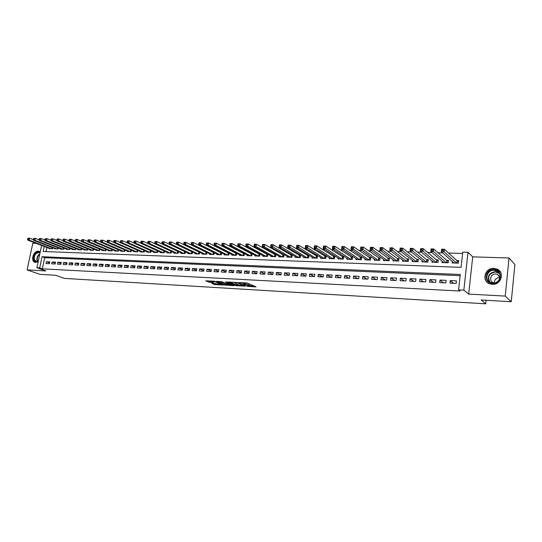 <?xml version="1.0" encoding="UTF-8"?>
<svg xmlns="http://www.w3.org/2000/svg" width="542" height="542" viewBox="0 0 542 542"><rect width="100%" height="100%" fill="white"/><g stroke="black" fill="none" stroke-linecap="round" stroke-linejoin="round"><path stroke-width="0.81" d="M246.969 286.318L256.02 286.908L247.267 282.992L239.063 282.578L244.699 283.662L245.601 284.36L243.08 284.509L249.232 285.783L249.489 286.183L246.969 286.318M40.203 252.044L38.204 251.176C33.272 250.695 30.318 261.278 35.094 262.375L38.13 261.806M492.292 284.326C501.113 285.167 505.11 272.179 497 269.096L493.931 268.398C485.063 267.667 481.221 280.675 489.433 283.69L492.292 284.326M211.644 283.215L214.707 284.564L223.365 285.017L214.307 281.163L205.675 280.858L209.524 282.28L213.446 282.457L211.746 281.393L215.811 281.948L221.217 284.577L211.644 283.215M460.144 275.668L44.681 257.694L42.337 268.852L39.674 267.904L36.87 267.762L41.599 245.451M511.248 301.731L505.232 296.095L509.026 257.978L514.9 264.53L511.248 301.731L481.113 299.977L485.72 303.825L64.552 278.412L55.609 275.268L40.027 274.367L27.1 269.902L45.846 270.932L36.87 267.762M509.026 257.978L472.712 256.854L468.674 294.089L505.232 296.095M468.674 294.089L463.844 290.146L458.573 289.868L460.28 274.489L42.039 256.712L39.674 267.904M42.337 268.852L460.036 291.04L458.573 289.868M235.628 285.607L245.655 286.19L238.053 282.66L227.843 281.969L235.628 285.607L235.763 284.774L239.042 285.133M234.069 285.688L224.51 284.963L216.61 281.339L221.773 281.752L226.095 283.425L228.893 283.534L225.513 281.908L226.529 281.962L234.11 285.424M36.138 243.338L32.805 243.236L27.1 269.902M198.88 251.894L198.48 251.881M206.204 252.138L205.709 252.125M213.609 252.389L213.013 252.369M221.102 252.64L220.398 252.619M228.677 252.897L227.87 252.87M236.339 253.155L235.424 253.121M244.096 253.412L243.067 253.378M251.935 253.676L250.797 253.642M259.875 253.947L258.615 253.9M262.911 255.6L262.802 256.251L267.572 256.42L267.917 254.225L266.529 254.171M270.878 255.865L270.77 256.535L275.593 256.705L275.939 254.489L274.53 254.442M278.934 256.129L278.832 256.82L283.71 256.989L284.055 254.76L282.626 254.713M287.091 256.393L286.982 257.104L291.921 257.281L292.267 255.038L290.824 254.991M295.349 256.664L295.234 257.396L300.234 257.572L300.573 255.316L299.109 255.268M303.703 256.935L303.588 257.694L308.649 257.87L308.981 255.6L307.504 255.546M312.151 257.213L312.036 257.992L317.158 258.175L317.49 255.885L315.993 255.838M320.708 257.491L320.593 258.29L325.776 258.473L326.101 256.176L324.59 256.122M329.367 257.768L329.251 258.595L334.495 258.785L334.82 256.468L333.289 256.42M338.133 258.046L338.012 258.907L343.323 259.096L343.648 256.766L342.097 256.712M347.009 258.331L346.887 259.218L352.259 259.408L352.585 257.064L351.013 257.016M355.992 258.615L355.87 259.537L361.311 259.726L361.629 257.369L360.037 257.315M365.091 258.907L364.962 259.862L370.477 260.052L370.789 257.68L369.177 257.626M374.305 259.191L374.17 260.18L379.752 260.384L380.064 257.992L378.431 257.938M383.628 259.483L383.499 260.512L389.149 260.709L389.454 258.31L387.808 258.249M393.079 259.774L392.943 260.844L398.668 261.048L398.973 258.629L397.3 258.575M402.645 260.072L402.51 261.183L408.302 261.386L408.607 258.954L406.913 258.893M412.34 260.363L412.198 261.529L418.072 261.732L418.363 259.279L416.649 259.225M422.157 260.661L422.008 261.874L427.956 262.084L428.255 259.611L426.513 259.557M432.103 260.959L431.954 262.22L437.977 262.436L438.268 259.95L436.506 259.889M442.177 261.251L442.028 262.579L448.132 262.795L448.417 260.296L446.635 260.235M449.955 283.1L456.161 283.405L456.445 280.864L450.239 280.573L449.955 283.1M439.711 282.606L445.842 282.904L446.127 280.377L440.002 280.092L439.711 282.606M429.603 282.118L435.653 282.409L435.944 279.902L429.901 279.625L429.603 282.118M419.63 281.637L425.599 281.928L425.897 279.435L419.928 279.157L419.63 281.637M409.786 281.163L415.68 281.447L415.978 278.974L410.091 278.696L409.786 281.163M400.071 280.688L405.883 280.973L406.188 278.513L400.375 278.242L400.071 280.688M390.477 280.228L396.216 280.505L396.52 278.06L390.782 277.795L390.477 280.228M381.006 279.767L386.67 280.045L386.981 277.619L381.317 277.355L381.006 279.767M371.649 279.32L377.246 279.584L377.564 277.179L371.968 276.915L371.649 279.32M362.415 278.873L367.943 279.137L368.262 276.745L362.733 276.481L362.415 278.873M353.296 278.432L358.757 278.69L359.075 276.312L353.621 276.061L353.296 278.432M344.292 277.992L349.678 278.256L350.003 275.892L344.617 275.641L344.292 277.992M335.396 277.565L340.722 277.822L341.047 275.471L335.722 275.221L335.396 277.565M326.609 277.138L331.867 277.396L332.199 275.058L326.941 274.814L326.609 277.138M317.93 276.718L323.12 276.969L323.459 274.652L318.262 274.408L317.93 276.718M309.353 276.305L314.482 276.555L314.821 274.245L309.692 274.008L309.353 276.305M300.885 275.892L305.952 276.142L306.291 273.846L301.223 273.608L300.885 275.892M292.511 275.492L297.524 275.729L297.863 273.453L292.849 273.222L292.511 275.492M284.238 275.092L289.191 275.329L289.536 273.066L284.584 272.836L284.238 275.092M276.068 274.692L280.959 274.93L281.305 272.68L276.413 272.45L276.068 274.692M267.992 274.306L272.822 274.537L273.175 272.301L268.337 272.077L267.992 274.306M260.004 273.92L264.787 274.15L265.133 271.928L260.356 271.705L260.004 273.92M252.118 273.534L256.84 273.764L257.193 271.556L252.47 271.332L252.118 273.534M244.313 273.161L248.981 273.385L249.34 271.19L244.672 270.973L244.313 273.161M236.603 272.789L241.224 273.012L241.576 270.824L236.962 270.607L236.603 272.789M228.981 272.416L233.548 272.64L233.907 270.465L229.341 270.255L228.981 272.416M221.448 272.057L225.96 272.274L226.319 270.112L221.807 269.902L221.448 272.057M213.995 271.691L218.46 271.908L218.819 269.76L214.361 269.557L213.995 271.691M206.631 271.339L211.041 271.549L211.407 269.415L206.997 269.211L206.631 271.339M199.348 270.986L203.704 271.196L204.07 269.076L199.713 268.873L199.348 270.986M192.139 270.634L196.455 270.844L196.821 268.737L192.512 268.534L192.139 270.634M185.018 270.295L189.28 270.499L189.653 268.398L185.384 268.202L185.018 270.295M177.972 269.95L182.187 270.153L182.559 268.066L178.338 267.87L177.972 269.95M171.001 269.618L175.174 269.814L175.547 267.741L171.374 267.545L171.001 269.618M164.104 269.279L168.237 269.482L168.609 267.416L164.477 267.226L164.104 269.279M157.288 268.954L161.367 269.15L161.746 267.098L157.661 266.908L157.288 268.954M150.54 268.629L154.578 268.818L154.951 266.779L150.913 266.589L150.54 268.629M143.867 268.304L147.864 268.493L148.237 266.468L144.24 266.278L143.867 268.304M137.261 267.985L141.218 268.175L141.591 266.156L137.641 265.973L137.261 267.985M130.73 267.667L134.64 267.856L135.019 265.851L131.11 265.668L130.73 267.667M124.26 267.355L128.136 267.545L128.515 265.546L124.646 265.363L124.26 267.355M117.865 267.043L121.693 267.233L122.079 265.241L118.244 265.065L117.865 267.043M111.537 266.739L115.324 266.921L115.703 264.943L111.916 264.767L111.537 266.739M105.27 266.434L109.023 266.617L109.403 264.652L105.649 264.476L105.27 266.434M99.064 266.136L102.784 266.318L103.163 264.361L99.45 264.184L99.064 266.136M92.933 265.837L96.605 266.02L96.991 264.069L93.312 263.9L92.933 265.837M86.855 265.546L90.494 265.722L90.88 263.785L87.242 263.615L86.855 265.546M80.839 265.255L84.444 265.431L84.83 263.507L81.225 263.337L80.839 265.255M74.891 264.97L78.454 265.14L78.841 263.222L75.277 263.06L74.891 264.97M68.997 264.686L72.526 264.855L72.913 262.945L69.383 262.782L68.997 264.686M63.163 264.401L66.652 264.571L67.045 262.674L63.549 262.511L63.163 264.401M57.384 264.123L60.839 264.286L61.232 262.403L57.77 262.24L57.384 264.123M51.666 263.846L55.088 264.008L55.48 262.132L52.052 261.976L51.666 263.846M49.783 261.867L46.395 261.711L46.002 263.575L49.39 263.737L49.783 261.867M462.611 253.446L448.532 253.039M442.57 252.863L438.031 252.735M432.015 252.558L427.665 252.437M421.595 252.26L417.442 252.138M411.324 251.962L407.354 251.847M401.188 251.664L397.401 251.556M391.182 251.38L387.577 251.271M381.317 251.088L377.882 250.993M371.575 250.81L368.309 250.716M361.961 250.533L358.865 250.438M352.476 250.255L349.536 250.167M343.113 249.984L340.329 249.903M333.865 249.713L331.237 249.638M324.739 249.449L322.26 249.381M315.729 249.191L313.398 249.124M306.826 248.934L304.638 248.866M298.039 248.676L295.993 248.615M289.36 248.426L287.45 248.372M280.79 248.175L279.008 248.128M272.328 247.931L270.675 247.884M263.961 247.687L262.436 247.647M255.702 247.45L254.3 247.409M247.538 247.213L246.258 247.179M239.476 246.983L238.317 246.949M231.509 246.752L230.465 246.718M223.629 246.522L222.701 246.495M215.852 246.298L215.032 246.271M208.162 246.075L207.45 246.054M200.56 245.851L199.951 245.838M193.047 245.634L192.539 245.621M185.615 245.418L185.215 245.411M46.829 247.477L45.962 251.61M452.387 261.549L452.231 262.938L458.424 263.155L458.701 260.641L456.892 260.58M259.984 254.008L259.645 256.142L254.93 255.973L255.031 255.343M252.138 253.785L251.806 255.865L247.145 255.702L247.247 255.086M244.388 253.568L244.063 255.594L239.456 255.431L239.55 254.828M236.725 253.351L236.4 255.323L231.847 255.16L231.942 254.577M229.144 253.134L228.826 255.052L224.327 254.896L224.422 254.327M221.658 252.924L221.339 254.787L216.888 254.632L216.983 254.076M214.246 252.708L213.941 254.53L209.537 254.374L209.625 253.832M206.922 252.497L206.617 254.273L202.261 254.117L202.356 253.588M199.68 252.281L199.375 254.015L195.073 253.866L195.161 253.344M192.512 252.071L192.22 253.764L187.959 253.615L188.047 253.107M185.432 251.861L185.134 253.514L180.926 253.365L181.014 252.87M178.42 251.651L178.135 253.263L173.968 253.121L174.05 252.64M171.489 251.447L171.204 253.019L167.085 252.877L167.166 252.403M164.632 251.237L164.348 252.782L160.276 252.633L160.357 252.179M157.851 251.034L157.573 252.538L153.535 252.396L153.623 251.949M151.137 250.831L150.866 252.301L146.875 252.165L146.957 251.725M144.497 250.628L144.226 252.071L140.276 251.928L140.358 251.502M137.925 250.424L137.661 251.84L133.752 251.698L133.833 251.278M131.428 250.228L131.164 251.61L127.295 251.474L127.377 251.061M124.992 250.031L124.735 251.38L120.907 251.244L120.988 250.844M118.623 249.828L118.373 251.156L114.586 251.021L114.66 250.628M112.323 249.638L112.072 250.932L108.325 250.804L108.4 250.418M106.09 249.442L105.839 250.716L102.133 250.587L102.208 250.201M99.918 249.252L99.674 250.499L96.002 250.37L96.076 249.998M93.813 249.056L93.57 250.282L89.931 250.153L90.006 249.787M87.763 248.866L87.526 250.065L83.929 249.943L83.996 249.584M81.781 248.683L81.537 249.855L77.98 249.733L78.048 249.381M75.853 248.493L75.616 249.645L72.093 249.523L72.161 249.178M69.986 248.311L69.755 249.442L66.26 249.32L66.334 248.981M64.18 248.128L63.949 249.239L60.494 249.117L60.562 248.778M58.428 247.945L58.197 249.035L54.844 248.588M52.73 247.762L52.506 248.832L49.186 248.392M485.72 303.825L486.093 300.268M44.2 246.461L43.136 251.502L461.066 267.348L462.753 252.138L467.997 252.281L463.844 290.146M472.712 256.854L467.997 252.281M44.681 257.694L42.039 256.712M450.239 280.573L453.573 283.276M440.002 280.092L443.431 282.788M429.901 279.625L433.417 282.301M419.928 279.157L423.539 281.826M410.091 278.696L413.783 281.352M400.375 278.242L404.156 280.885M390.782 277.795L394.644 280.431M381.317 277.355L385.26 279.977M371.968 276.915L375.985 279.523M362.733 276.481L366.832 279.083M353.621 276.061L357.788 278.649M344.617 275.641L348.852 278.215M335.722 275.221L340.03 277.789M326.941 274.814L331.311 277.368M318.262 274.408L322.7 276.948M309.692 274.008L314.191 276.535M301.223 273.608L305.783 276.129M292.849 273.222L297.477 275.729M284.584 272.836L289.198 275.295M276.413 272.45L280.973 274.848M268.337 272.077L272.843 274.408M260.356 271.705L264.814 273.974M252.47 271.332L256.874 273.547M244.672 270.973L249.029 273.127M236.962 270.607L241.271 272.707M229.341 270.255L233.602 272.301M221.807 269.902L226.021 271.901M214.361 269.557L218.528 271.508M206.997 269.211L211.116 271.115M199.713 268.873L203.785 270.736M192.512 268.534L196.543 270.356M185.384 268.202L189.375 269.984M178.338 267.87L182.281 269.611M171.374 267.545L175.276 269.252M164.477 267.226L168.338 268.893M157.661 266.908L161.482 268.541M150.913 266.589L154.694 268.188M144.24 266.278L147.98 267.843M137.641 265.973L141.34 267.504M131.11 265.668L134.768 267.172M124.646 265.363L128.264 266.84M118.244 265.065L121.835 266.515M111.916 264.767L115.466 266.19M105.649 264.476L109.166 265.871M99.45 264.184L102.933 265.553M93.312 263.9L96.761 265.241M87.242 263.615L90.65 264.936M81.225 263.337L84.599 264.632M75.277 263.06L78.617 264.327M69.383 262.782L72.689 264.029M63.549 262.511L66.822 263.737M57.77 262.24L61.016 263.446M52.052 261.976L55.264 263.161M46.395 261.711L49.573 262.877M249.523 285.966L249.367 284.936L249.232 285.783M245.668 283.933L249.367 284.936M245.634 284.143L245.472 283.1L245.336 283.961M244.977 282.87L245.472 283.1M249.557 285.736L254.286 286.007M229.767 282.023L235.763 284.774M243.947 286.027L237.491 282.822L234.347 282.687L239.218 285.207L243.947 286.027M227.816 284.482L225.784 284.367L225.648 285.2M218.575 281.4L225.784 284.367M228.196 284.658L232.274 285.207L229.11 283.832L226.319 283.723L228.196 284.658M207.559 280.79L211.726 281.562M213.263 283.31L216.78 283.852M441.832 250.661L442.902 250.689L443.024 249.645L441.954 249.611L441.357 251.793L441.662 249.178L444.332 249.252L444.027 251.867L441.357 251.793L454.033 262.999M458.62 261.4L457.123 260.79L444.332 249.252L443.024 249.645M456.608 263.094L442.902 250.689M441.662 249.178L441.954 249.611M494.026 269.672C503.349 269.672 501.892 284.218 492.603 283.446C483.328 283.317 484.839 268.981 494.026 269.672M492.786 283.053C499.853 283.723 503.037 273.324 496.54 270.865L494.101 270.309C487.007 269.706 483.918 280.119 490.483 282.538L492.786 283.053M494.399 282.938C494.385 279.719 496.079 277.958 499.473 277.646L500.022 277.7L497.468 274.36L495.761 273.967C490.74 273.534 488.552 280.892 493.193 282.612L494.412 282.944M500.395 271.989L497.177 269.347L494.128 268.656C486.093 267.985 481.662 279.225 488.41 283.168M38.218 261.393C35.968 262.403 34.471 261.705 33.726 259.286C34.024 253.819 36.138 251.63 40.054 252.728M39.993 253.033L39.241 252.653C35.894 252.775 34.234 254.957 34.254 259.212L36.145 261.515L38.252 261.251M39.573 251.569L39.363 251.495C35.216 251.644 33.15 254.354 33.177 259.625L35.379 262.443M431.222 250.37L432.272 250.397L432.394 249.354L431.344 249.327L430.761 251.495L431.073 248.9L433.702 248.968L433.397 251.569L430.761 251.495L443.803 262.64M448.336 261.034L446.872 260.445L433.702 248.968L432.394 249.354M446.344 262.728L432.272 250.397M431.073 248.9L431.344 249.327M420.748 250.079L421.791 250.106L421.913 249.076L420.877 249.049L420.314 251.197L420.626 248.622L423.227 248.69L422.916 251.271L420.314 251.197L433.708 262.287M438.187 260.675L436.75 260.099L423.227 248.69L421.913 249.076M436.215 262.375L421.791 250.106M420.626 248.622L420.877 249.049M410.423 249.794L411.446 249.821L411.574 248.798L410.551 248.771L410.009 250.905L410.328 248.344L412.889 248.412L412.57 250.98L410.009 250.905L423.742 261.935M428.166 260.323L426.764 259.76L412.889 248.412L411.574 248.798M426.222 262.023L411.446 249.821M410.328 248.344L410.551 248.771M400.233 249.516L401.249 249.544L401.378 248.521L400.362 248.493L399.84 250.621L400.159 248.073L402.686 248.141L402.367 250.689L399.84 250.621L413.905 261.583M418.282 259.97L416.906 259.428L402.686 248.141L401.378 248.521M416.351 261.671L401.249 249.544M400.159 248.073L400.362 248.493M390.186 249.239L391.182 249.266L391.31 248.25L390.315 248.222L389.806 250.336L390.132 247.809L392.625 247.877L392.306 250.404L389.806 250.336L404.19 261.244M408.519 259.625L407.178 259.103L392.625 247.877L391.31 248.25M406.608 261.325L391.182 249.266M390.132 247.809L390.315 248.222M380.267 248.961L381.25 248.988L381.385 247.985L380.396 247.958L379.908 250.052L380.24 247.545L382.699 247.613L382.374 250.126L379.908 250.052L394.603 260.905M398.885 259.286L397.571 258.778L382.699 247.613L381.385 247.985M396.995 260.987L381.25 248.988M380.24 247.545L380.396 247.958M370.477 248.697L371.453 248.724L371.582 247.721L370.613 247.694L370.145 249.774L370.471 247.287L372.903 247.348L372.571 249.848L370.145 249.774L385.138 260.573M389.373 258.954L372.903 247.348L371.582 247.721M387.496 260.655L371.453 248.724M370.471 247.287L370.613 247.694M360.823 248.426L361.778 248.453L361.914 247.464L360.958 247.437L360.505 249.503L360.837 247.03L363.235 247.091L362.903 249.571L360.505 249.503L375.796 260.241M379.983 258.622L363.235 247.091L361.914 247.464M378.12 260.323L361.778 248.453M360.837 247.03L360.958 247.437M351.291 248.168L352.239 248.189L352.375 247.206L351.426 247.179L350.986 249.232L351.324 246.773L353.696 246.84L353.357 249.3L350.986 249.232L366.568 259.916M370.708 258.297L353.696 246.84L352.375 247.206M368.865 259.997L352.239 248.189M351.324 246.773L351.426 247.179M341.88 247.904L342.815 247.931L342.95 246.956L342.016 246.928L341.596 248.968L341.941 246.529L344.272 246.59L343.933 249.035L341.596 248.968L357.449 259.591M361.548 257.972L344.272 246.59L342.95 246.956M359.719 259.672L342.815 247.931M341.941 246.529L342.016 246.928M332.592 247.653L333.52 247.674L333.655 246.705L332.734 246.678L332.327 248.703L332.673 246.278L334.976 246.339L334.631 248.771L332.327 248.703L348.452 259.279M352.503 257.66L334.976 246.339L333.655 246.705M350.688 259.354L333.52 247.674M332.673 246.278L332.734 246.678M323.425 247.396L324.34 247.423L324.475 246.454L323.567 246.434L323.174 248.446L323.52 246.034L325.796 246.095L325.451 248.514L323.174 248.446L339.556 258.961M343.567 257.342L325.796 246.095L324.475 246.454M341.772 259.042L324.34 247.423M323.52 246.034L323.567 246.434M314.374 247.145L315.275 247.172L315.417 246.21L314.516 246.19L314.136 248.189L314.489 245.797L316.738 245.858L316.386 248.256L314.136 248.189L330.776 258.649M334.739 257.037L316.738 245.858L315.417 246.21M332.964 258.73L315.275 247.172M314.489 245.797L314.516 246.19M305.437 246.901L306.325 246.928L306.467 245.973L305.58 245.946L305.221 247.938L305.573 245.56L307.788 245.614L307.436 247.999L305.221 247.938L322.097 258.344M326.027 256.732L307.788 245.614L306.467 245.973M324.258 258.419L306.325 246.928M305.573 245.56L305.58 245.946M296.61 246.657L297.49 246.685L297.633 245.736L296.759 245.709L296.406 247.687L296.765 245.323L298.954 245.384L298.601 247.755L296.406 247.687L313.527 258.046M317.409 256.427L298.954 245.384L297.633 245.736M315.661 258.121L297.49 246.685M296.765 245.323L296.759 245.709M287.897 246.42L288.764 246.441L288.906 245.499L288.039 245.479L287.707 247.443L288.066 245.092L290.234 245.147L289.875 247.504L287.707 247.443L305.058 257.741M308.899 256.129L290.234 245.147L288.906 245.499M307.165 257.816L288.764 246.441M288.066 245.092L288.039 245.479M279.293 246.183L280.146 246.203L280.295 245.269L279.435 245.241L279.116 247.199L279.476 244.862L281.616 244.923L281.251 247.26L279.116 247.199L296.691 257.45M300.492 255.838L281.616 244.923L280.295 245.269M298.771 257.525L280.146 246.203M279.476 244.862L279.435 245.241M270.79 245.946L271.637 245.973L271.779 245.038L270.939 245.018L270.627 246.962L270.993 244.638L273.107 244.693L272.741 247.017L270.627 246.962L288.425 257.159M292.185 255.546L273.107 244.693L271.779 245.038M290.478 257.233L271.637 245.973M270.993 244.638L270.939 245.018M262.538 244.788L262.396 245.716L263.229 245.736L263.378 244.815L262.538 244.788L262.613 244.415L264.699 244.469L264.333 246.779L262.247 246.725L280.248 256.867M283.974 255.262L264.699 244.469L263.378 244.815M282.287 256.942L264.333 246.779L263.229 245.736M262.247 246.725L262.396 245.716M254.245 244.571L254.103 245.485L254.923 245.512L255.072 244.591L254.245 244.571L254.333 244.198L256.393 244.252L256.027 246.549L253.968 246.488L272.172 256.583M275.864 254.977L256.393 244.252L255.072 244.591M274.184 256.657L256.027 246.549L254.923 245.512M253.968 246.488L254.103 245.485M246.054 244.347L245.905 245.262L246.718 245.282L246.867 244.367L246.054 244.347L246.156 243.975L248.189 244.029L247.823 246.312L245.783 246.258L264.191 256.305M267.843 254.699L248.189 244.029L246.867 244.367M266.176 256.373L247.823 246.312L246.718 245.282M245.783 246.258L245.905 245.262M237.958 244.13L237.809 245.038L238.615 245.059L238.765 244.151L237.958 244.13L238.073 243.764L240.086 243.819L239.713 246.082L237.701 246.027L256.305 256.027M259.916 254.422L240.086 243.819L238.765 244.151M258.263 256.095L239.713 246.082L238.615 245.059M237.701 246.027L237.809 245.038M229.964 243.914L229.815 244.815L230.607 244.842L230.757 243.934L229.964 243.914L230.093 243.548L232.078 243.602L231.705 245.858L229.72 245.804L248.5 255.749M252.084 254.151L232.078 243.602L230.757 243.934M250.445 255.817L231.705 245.858L230.607 244.842M229.72 245.804L229.815 244.815M222.057 243.704L221.908 244.598L222.694 244.618L222.843 243.724L222.057 243.704L222.206 243.338L224.164 243.392L223.792 245.634L221.827 245.58L240.797 255.478M244.34 253.88L224.164 243.392L222.843 243.724M242.714 255.546L223.792 245.634L222.694 244.618M221.827 245.58L221.908 244.598M214.253 243.493L214.097 244.381L214.876 244.408L215.025 243.514L214.253 243.493L214.408 243.134L216.346 243.182L215.967 245.411L214.029 245.357L233.168 255.207M236.685 253.615L216.346 243.182L215.025 243.514M235.072 255.275L215.967 245.411L214.876 244.408M214.029 245.357L214.097 244.381M206.536 243.283L206.38 244.171L207.146 244.191L207.301 243.304L206.536 243.283L206.705 242.924L208.623 242.979L208.236 245.194L206.319 245.14L225.635 254.943M229.11 253.351L208.623 242.979L207.301 243.304M227.511 255.011L208.236 245.194L207.146 244.191M206.319 245.14L206.38 244.171M198.907 243.08L198.751 243.961L199.51 243.981L199.666 243.101L198.907 243.08L199.09 242.728L200.98 242.775L200.601 244.977L198.704 244.923L218.182 254.679M221.624 253.094L200.98 242.775L199.666 243.101M220.038 254.747L200.601 244.977L199.51 243.981M198.704 244.923L198.751 243.961M191.367 242.877L191.211 243.751L191.963 243.771L192.119 242.897L191.367 242.877L191.563 242.525L193.433 242.572L193.047 244.767L191.177 244.713L210.818 254.422M214.225 252.836L193.433 242.572L192.119 242.897M212.654 254.483L193.047 244.767L191.963 243.771M191.177 244.713L191.211 243.751M183.914 242.674L183.758 243.548L184.504 243.568L184.659 242.694L183.914 242.674L184.124 242.328L185.974 242.376L185.588 244.55L183.731 244.503L203.528 254.164M206.908 252.579L185.974 242.376L184.659 242.694M205.343 254.225L185.588 244.55L184.504 243.568M183.731 244.503L183.758 243.548M176.55 242.477L176.394 243.344L177.126 243.365L177.281 242.498L176.55 242.477L176.767 242.132L178.596 242.179L178.21 244.347L176.38 244.293L196.326 253.907M199.673 252.328L178.596 242.179L177.281 242.498M198.121 253.968L178.21 244.347L177.126 243.365M176.38 244.293L176.394 243.344M169.267 242.281L169.111 243.141L169.836 243.162L169.992 242.301L169.267 242.281L169.497 241.935L171.306 241.983L170.913 244.137L169.104 244.083L189.199 253.656M192.512 252.084L171.306 241.983L169.992 242.301M190.974 253.717L170.913 244.137L169.836 243.162M169.104 244.083L169.111 243.141M162.065 242.091L161.909 242.945L162.627 242.965L162.783 242.111L162.065 242.091L162.309 241.746L164.097 241.793L163.704 243.934L161.916 243.88L182.153 253.405M185.283 251.793L164.097 241.793L162.783 242.111M183.907 253.466L163.704 243.934L162.627 242.965M161.916 243.88L161.909 242.945M154.951 241.901L154.795 242.748L155.5 242.769L155.656 241.915L154.951 241.901L155.202 241.556L156.97 241.603L156.577 243.731L154.809 243.683L175.181 253.161M178.054 251.481L156.97 241.603L155.656 241.915M176.916 253.222L156.577 243.731L155.5 242.769M154.809 243.683L154.795 242.748M147.912 241.712L147.756 242.559L148.454 242.572L148.61 241.725L147.912 241.712L148.169 241.373L149.924 241.414L149.524 243.534L147.776 243.48L168.284 252.918M170.886 251.163L149.924 241.414L148.61 241.725M169.998 252.978L149.524 243.534L148.454 242.572M147.776 243.48L147.756 242.559M140.954 241.522L140.791 242.362L141.482 242.382L141.645 241.542L140.954 241.522L141.218 241.183L142.952 241.231L142.56 243.338L140.825 243.283L161.462 252.68M147.776 243.453L142.952 241.231L141.645 241.542M163.156 252.735L142.56 243.338L141.482 242.382M140.825 243.283L140.791 242.362M134.07 241.339L133.908 242.172L134.592 242.193L134.755 241.353L134.07 241.339L134.348 241L136.062 241.048L135.663 243.141L133.955 243.094L154.714 252.437M140.825 243.216L136.062 241.048L134.755 241.353M156.394 252.497L135.663 243.141L134.592 242.193M133.955 243.094L133.908 242.172M127.262 241.156L127.099 241.983L127.776 242.003L127.939 241.17L127.262 241.156L127.553 240.824L129.247 240.865L128.847 242.945L127.153 242.897L148.034 252.206M133.949 242.985L129.247 240.865L127.939 241.17M149.694 252.26L128.847 242.945L127.776 242.003M127.153 242.897L127.099 241.983M120.527 240.973L120.371 241.8L121.035 241.82L121.198 240.994L120.527 240.973L120.832 240.641L122.506 240.689L122.106 242.755L120.432 242.708L141.428 251.969M127.146 242.755L122.506 240.689L121.198 240.994M143.074 252.03L122.106 242.755L121.035 241.82M120.432 242.708L120.371 241.8M113.867 240.797L113.712 241.617L114.369 241.637L114.531 240.811L113.867 240.797L114.179 240.465L115.832 240.512L115.432 242.565L113.779 242.518L134.89 251.739M120.419 242.531L115.832 240.512L114.531 240.811M136.516 251.8L115.432 242.565L114.369 241.637M113.779 242.518L113.712 241.617M107.282 240.614L107.12 241.434L107.777 241.454L107.939 240.634L107.282 240.614L107.601 240.289L109.24 240.336L108.84 242.382L107.201 242.335L128.42 251.508M113.766 242.315L109.24 240.336L107.939 240.634M130.033 251.569L108.84 242.382L107.777 241.454M107.201 242.335L107.12 241.434M100.765 240.445L100.609 241.258L101.252 241.271L101.415 240.458L100.765 240.445L101.097 240.12L102.716 240.16L102.316 242.193L100.697 242.152L122.018 251.285M107.18 242.091L102.716 240.16L101.415 240.458M123.617 251.339L102.316 242.193L101.252 241.271M100.697 242.152L100.609 241.258M94.322 240.269L94.159 241.075L94.803 241.095L94.965 240.289L94.322 240.269L94.66 239.943L96.259 239.991L95.859 242.01L94.254 241.969L115.683 251.061M100.67 241.881L96.259 239.991L94.965 240.289M117.262 251.115L95.859 242.01L94.803 241.095M94.254 241.969L94.159 241.075M87.946 240.099L87.784 240.905L88.421 240.919L88.583 240.113L87.946 240.099L88.292 239.774L89.877 239.821L89.471 241.834L87.885 241.786L109.416 250.838M94.227 241.664L89.877 239.821L88.583 240.113M110.981 250.899L89.471 241.834L88.421 240.919M87.885 241.786L87.784 240.905M81.639 239.93L81.476 240.729L82.099 240.743L82.262 239.943L81.639 239.93L81.991 239.611L83.556 239.652L83.156 241.651L81.585 241.61L103.21 250.621M87.851 241.454L83.556 239.652L82.262 239.943M104.755 250.675L83.156 241.651L82.099 240.743M81.585 241.61L81.476 240.729M75.392 239.76L75.23 240.553L75.853 240.573L76.016 239.774L75.392 239.76L75.758 239.442L77.31 239.483L76.903 241.475L75.352 241.434L97.072 250.404M81.537 241.251L77.31 239.483L76.016 239.774M98.597 250.458L76.903 241.475L75.853 240.573M75.352 241.434L75.23 240.553M69.22 239.591L69.058 240.384L69.667 240.404L69.83 239.611L69.22 239.591L69.586 239.279L71.124 239.32L70.717 241.298L69.18 241.258L90.988 250.194M75.297 241.048L71.124 239.32L69.83 239.611M92.506 250.241L70.717 241.298L69.667 240.404M69.18 241.258L69.058 240.384M63.109 239.428L62.94 240.214L63.549 240.235L63.712 239.449L63.109 239.428L63.482 239.117L65.006 239.157L64.593 241.129L63.075 241.082L84.972 249.977M69.119 240.844L65.006 239.157L63.712 239.449M86.469 250.031L64.593 241.129L63.549 240.235M63.075 241.082L62.94 240.214M57.059 239.266L56.896 240.052L57.493 240.065L57.662 239.286L57.059 239.266L57.445 238.954L58.949 238.995L58.536 240.96L57.032 240.912L79.017 249.767M63.008 240.648L58.949 238.995L57.662 239.286M80.501 249.821L58.536 240.96L57.493 240.065M57.032 240.912L56.896 240.052M51.07 239.103L50.907 239.889L51.504 239.903L51.666 239.124L51.07 239.103L51.463 238.798L52.953 238.839L52.547 240.783L51.056 240.743L73.116 249.557M56.957 240.452L52.953 238.839L51.666 239.124M74.586 249.611L52.547 240.783L51.504 239.903M51.056 240.743L50.907 239.889M45.149 238.947L44.986 239.72L45.575 239.74L45.738 238.961L45.149 238.947L45.548 238.643L47.019 238.676L46.612 240.621L45.135 240.58L67.276 249.354M50.975 240.262L47.019 238.676L45.738 238.961M68.732 249.408L46.612 240.621L45.575 239.74M45.135 240.58L44.986 239.72M39.281 238.792L39.119 239.564L39.702 239.578L39.864 238.805L39.281 238.792L39.688 238.487L41.151 238.521L40.738 240.452L39.281 240.411L61.497 249.151M45.047 240.072L41.151 238.521L39.864 238.805M62.94 249.198L40.738 240.452L39.702 239.578M39.281 240.411L39.119 239.564M33.482 238.636L33.313 239.401L33.895 239.415L34.058 238.649L33.482 238.636L33.895 238.331L35.338 238.372L34.925 240.289L33.482 240.248L55.772 248.947M39.18 239.882L35.338 238.372L34.058 238.649M57.201 248.995L34.925 240.289L33.895 239.415M33.482 240.248L33.313 239.401M27.737 238.48L27.567 239.246L28.143 239.259L28.306 238.494L27.737 238.48L28.157 238.175L29.586 238.216L29.173 240.126L27.744 240.086L50.108 248.751M33.374 239.7L29.586 238.216L28.306 238.494M51.517 248.798L29.173 240.126L28.143 239.259M27.744 240.086L27.567 239.246M248.744 284.645L248.609 285.492M244.828 282.856L244.699 283.662M236.908 285.004L236.773 285.844M244.232 285.532L244.171 285.919M224.645 284.137L224.51 284.963M228.866 283.026L228.799 283.405M232.098 284.503L232.037 284.875M230.323 283.696L230.262 284.069M229.219 283.188L229.11 283.832M221.021 283.886L220.96 284.245M215.872 281.589L215.811 281.948M209.666 281.447L209.524 282.28M208.521 281.217L208.379 282.043M214.842 283.737L214.707 284.564M213.717 283.507L213.575 284.333M457.306 260.885L457.062 263.107M457.123 260.79L456.865 263.1M489.372 281.928C486.953 276.305 488.972 272.87 495.422 271.623L499.067 272.883M499.46 273.507L495.523 271.955C489.013 273.344 487.177 276.799 490.015 282.321M37.527 261.522L36.964 260.194C36.653 257.47 37.601 255.384 39.803 253.927M39.708 254.374C37.811 255.871 37.019 257.816 37.33 260.221L37.832 261.434M447.055 260.539L446.804 262.748M446.872 260.445L446.608 262.741M436.94 260.201L436.683 262.389M436.75 260.099L436.486 262.382M426.954 259.862L426.696 262.037M426.764 259.76L426.493 262.03M417.096 259.53L416.832 261.691M416.906 259.428L416.635 261.684M407.367 259.198L407.103 261.346M407.178 259.103L406.9 261.339M397.76 258.873L397.496 261.007M397.571 258.778L397.286 261M388.275 258.554L388.004 260.675M388.079 258.453L387.794 260.661M378.912 258.236L378.634 260.343M378.716 258.141L378.424 260.336M369.664 257.917L369.387 260.018M369.468 257.823L369.177 260.004M360.532 257.613L360.254 259.693M360.328 257.518L360.037 259.686M351.514 257.308L351.23 259.374M351.311 257.213L351.013 259.367M342.605 257.003L342.314 259.062M342.395 256.908L342.097 259.049M333.804 256.705L333.513 258.751M333.594 256.61L333.296 258.744M325.112 256.413L324.821 258.439M324.902 256.319L324.597 258.432M316.521 256.122L316.223 258.141M316.311 256.027L316.006 258.134M308.032 255.838L307.734 257.836M307.822 255.743L307.517 257.829M299.651 255.553L299.353 257.545M299.435 255.458L299.123 257.538M291.366 255.268L291.061 257.254M291.149 255.18L290.837 257.24M283.175 254.991L282.87 256.962M282.958 254.903L282.646 256.955M275.079 254.72L274.78 256.678M274.869 254.632L274.55 256.671M267.084 254.449L266.779 256.393M266.867 254.361L266.549 256.386M259.178 254.178L258.873 256.115M258.961 254.09L258.636 256.109M251.366 253.913L251.054 255.838M251.142 253.825L250.824 255.831M243.636 253.656L243.324 255.567M243.419 253.568L243.094 255.56M236 253.399L235.689 255.296M235.777 253.31L235.452 255.289M228.446 253.141L228.135 255.031M228.229 253.053L227.897 255.025M220.98 252.884L220.662 254.767M220.757 252.802L220.431 254.76M213.602 252.64L213.284 254.503M213.379 252.552L213.047 254.496M206.299 252.389L205.98 254.245M206.075 252.301L205.743 254.239M199.077 252.145L198.758 253.995M198.853 252.057L198.521 253.988M191.936 251.901L191.617 253.744M191.712 251.82L191.373 253.731M184.876 251.664L184.551 253.493M184.646 251.576L184.307 253.487M177.891 251.427L177.566 253.243M177.661 251.346L177.322 253.236M170.974 251.203L170.649 252.999M170.75 251.109L170.412 252.992M164.131 251.007L163.813 252.762M163.908 250.905L163.576 252.755M157.363 250.81L157.051 252.525M157.139 250.709L156.807 252.511M150.669 250.621L150.358 252.287M150.439 250.519L150.114 252.274M144.043 250.424L143.738 252.05M143.813 250.323L143.495 252.044M137.485 250.235L137.187 251.82M137.261 250.133L136.943 251.813M130.995 250.038L130.703 251.59M130.771 249.943L130.459 251.583M124.579 249.848L124.287 251.366M124.348 249.754L124.043 251.359M118.224 249.659L117.939 251.142M118 249.564L117.695 251.136M111.937 249.469L111.659 250.919M111.706 249.374L111.408 250.912M105.717 249.286L105.439 250.702M105.487 249.185L105.189 250.689M99.559 249.096L99.281 250.485M99.328 249.002L99.037 250.472M93.461 248.913L93.19 250.268M93.231 248.819L92.939 250.262M87.425 248.731L87.16 250.058M87.194 248.636L86.91 250.045M81.449 248.548L81.192 249.842M81.219 248.453L80.941 249.835M75.534 248.365L75.277 249.638M75.304 248.277L75.026 249.625M69.681 248.189L69.423 249.428M69.451 248.094L69.18 249.422M63.881 248.006L63.631 249.225M63.651 247.918L63.38 249.218M58.143 247.829L57.899 249.022M57.913 247.741L57.648 249.015M52.459 247.653L52.215 248.825M52.228 247.565L51.964 248.812M38.963 251.305L39.329 251.441M244.3 285.566L244.239 285.959M234.415 282.28L234.347 282.687M228.968 283.073L228.907 283.466M232.369 284.625L232.301 285.038M221.312 284.015L221.244 284.421M211.807 281.027L211.746 281.393M497.468 274.36L499.724 276.603M496.54 270.865L499.094 272.917"/></g></svg>
